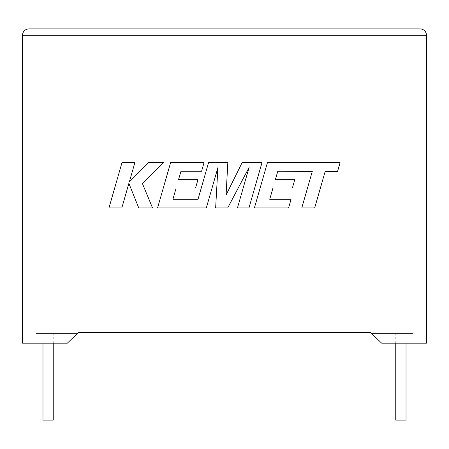<?xml version="1.0" encoding="UTF-8"?>
<svg xmlns="http://www.w3.org/2000/svg" width="449" height="449" viewBox="0 0 449 449"><rect width="100%" height="100%" fill="white"/><g stroke="black" fill="none" stroke-linecap="round" stroke-linejoin="round"><path stroke-width="0.34" stroke-dasharray="2.25 1.68" d="M406.025 420.135L395.76 420.135M400.895 333.545L395.76 333.545L400.895 333.545M42.975 420.135L53.24 420.135M48.105 333.545L53.24 333.545L48.105 333.545M381.65 343.165L426.55 343.165L426.55 35.28L22.45 35.28L22.45 343.165L67.35 343.165L35.92 343.165L67.35 343.165L77.312 333.545L35.92 333.545L77.312 333.545L67.35 343.165L78.569 332.327L370.431 332.327L381.65 343.165L413.08 343.165L381.65 343.165L371.688 333.545L381.65 343.165M413.08 333.545L371.688 333.545L413.08 333.545L413.08 343.165L413.08 333.545M35.92 333.545L35.92 343.165L35.92 333.545M420.135 28.865L28.865 28.865M121.976 162.656L108.967 207.921L121.836 207.921L128.88 183.344L138.747 207.921L152.52 207.921L142.333 183.344L163.464 162.656L148.568 162.656L129.329 181.963L134.863 162.656L121.976 162.656M261.969 162.656L242.118 162.656L226.083 194.995L227.823 162.656L208.549 162.656L198.015 199.311L172.921 199.311L176.126 188.058L195.551 188.058L197.942 179.695L178.511 179.695L180.964 171.277L201.584 171.277L204.031 162.656L170.592 162.656L157.571 207.921L206.332 207.921L217.9 167.623L215.643 207.921L227.71 207.921L249.083 167.432L237.454 207.921L248.959 207.921L261.969 162.656M277.791 171.277L312.291 171.4L301.79 207.921L314.682 207.921L325.183 171.4L337.575 171.4L340.084 162.656L267.424 162.656L254.403 207.921L288.6 207.921L291.047 199.305L269.742 199.305L272.953 188.058L292.372 188.058L294.763 179.695L275.338 179.695L277.791 171.277M406.025 343.165L406.025 333.545M53.24 343.165L53.24 333.545M42.975 343.165L42.975 333.545M395.76 343.165L395.76 333.545"/><path stroke-width="0.67" d="M395.76 343.165L395.76 420.135L406.025 420.135L406.025 343.165M53.24 343.165L53.24 420.135L42.975 420.135L42.975 343.165M381.65 343.165L426.55 343.165L426.55 35.28C426.14 31.408 424.002 29.275 420.135 28.865C424.002 29.275 426.14 31.408 426.55 35.28L22.45 35.28L22.45 343.165L67.35 343.165L78.569 332.327L370.431 332.327L381.65 343.165M28.865 28.865C24.998 29.275 22.86 31.408 22.45 35.28C22.86 31.408 24.998 29.275 28.865 28.865L420.135 28.865M121.976 162.656L108.967 207.921L121.836 207.921L128.88 183.344L138.747 207.921L152.52 207.921L142.333 183.344L163.464 162.656L148.568 162.656L129.329 181.963L134.863 162.656L121.976 162.656M261.969 162.656L242.118 162.656L226.083 194.995L227.823 162.656L208.549 162.656L198.015 199.311L172.921 199.311L176.126 188.058L195.551 188.058L197.942 179.695L178.511 179.695L180.964 171.277L201.584 171.277L204.031 162.656L170.592 162.656L157.571 207.921L206.332 207.921L217.9 167.623L215.643 207.921L227.71 207.921L249.083 167.432L237.454 207.921L248.959 207.921L261.969 162.656M277.791 171.277L312.291 171.4L301.79 207.921L314.682 207.921L325.183 171.4L337.575 171.4L340.084 162.656L267.424 162.656L254.403 207.921L288.6 207.921L291.047 199.305L269.742 199.305L272.953 188.058L292.372 188.058L294.763 179.695L275.338 179.695L277.791 171.277"/></g></svg>
